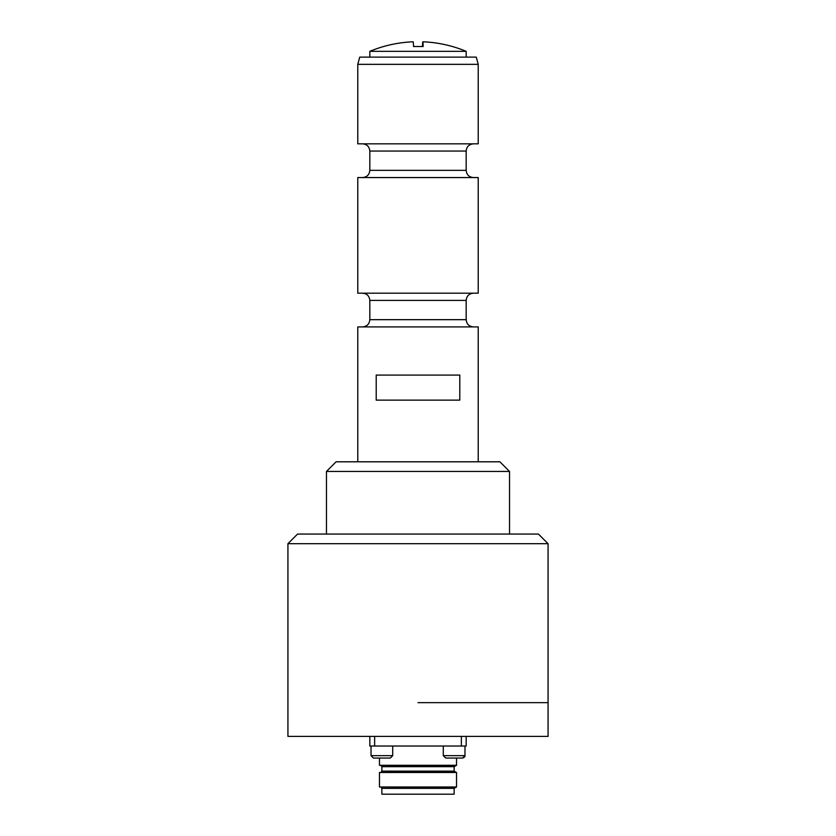 <?xml version="1.0" encoding="UTF-8"?>
<svg xmlns="http://www.w3.org/2000/svg" width="836" height="836" viewBox="0 0 836 836"><rect width="100%" height="100%" fill="white"/><g stroke="black" fill="none" stroke-linecap="round" stroke-linejoin="round"><path stroke-width="1.25" d="M418 702.668L548.071 702.668L418 702.668M418 543.693L548.071 543.693L548.071 736.391L287.929 736.391L287.929 543.693L418 543.693M287.929 543.693L297.564 534.058L538.436 534.058L548.071 543.693M369.825 736.391L369.825 746.025L461.357 746.025L461.357 736.391M461.357 746.025L466.174 746.025L466.174 736.391M374.643 746.025L374.643 736.391M456.54 758.064L456.54 765.295L379.46 765.295L379.46 758.064M454.847 772.067L379.46 772.516L456.54 772.516L454.136 771.137L454.136 766.675L456.54 765.295M456.54 772.516L456.54 786.969L379.46 786.969L379.46 772.516M454.136 788.358L381.864 788.358L381.864 794.2L454.136 794.2L454.136 788.358L456.54 786.969M445.818 758.064L443.289 755.66L464.973 755.66L462.559 758.064L445.818 758.064M455.045 758.064L449.841 758.064M373.556 758.064L376.66 758.064L373.441 758.064L371.027 755.66L392.711 755.66L390.297 758.064L373.556 758.064M387.078 758.064L377.579 758.064M464.973 755.66L464.973 746.025L464.973 755.66C465.297 756.528 464.492 757.332 462.559 758.064L459.34 758.064M326.468 534.058L326.468 471.431L509.532 471.431L509.532 534.058M326.468 471.431L336.103 461.796L499.897 461.796L509.532 471.431M369.825 51.341L466.174 51.341A125.254 125.254 0 0 0 422.817 41.8A125.16 1.244 90 0 1 423.152 46.523L413.517 46.523A125.16 1.244 -90 0 0 413.183 41.8A125.254 125.254 0 0 0 369.825 51.341L369.825 57.12M422.483 46.523A125.16 1.244 90 0 1 422.817 41.8M459.79 375.082L376.21 375.082L376.21 400.13L459.79 400.13L459.79 375.082M357.777 461.796L357.777 326.907L478.223 326.907L478.223 461.796M369.825 319.676L466.174 319.676L466.174 300.406L369.825 300.406L369.825 319.676C369.397 324.065 366.983 326.479 362.594 326.907M466.174 300.406C466.603 296.017 469.017 293.614 473.406 293.185M478.223 293.185L357.777 293.185L357.777 177.556L478.223 177.556L478.223 293.185M369.825 170.335L466.174 170.335L466.174 151.065L369.825 151.065L369.825 170.335C369.397 174.724 366.983 177.127 362.594 177.556M466.174 151.065C466.603 146.676 469.017 144.262 473.406 143.834M478.223 64.351L478.223 143.834L357.777 143.834L357.777 64.351L359.72 57.12L476.28 57.12L478.223 64.351L357.777 64.351M454.847 765.745L379.46 765.295M454.136 766.675L381.864 766.675L381.864 771.137L381.153 772.067M454.136 771.137L381.864 771.137M454.847 787.428L379.46 786.969M381.153 765.745L381.864 766.675M381.153 787.428L381.864 788.358M443.289 746.025L443.289 755.66M371.027 746.025L371.027 755.66M392.711 746.025L392.711 755.66M466.174 57.12L466.174 51.341M466.174 319.676C466.603 324.065 469.006 326.479 473.406 326.907M369.825 300.406C369.397 296.017 366.994 293.614 362.594 293.185M466.174 170.335C466.603 174.724 469.017 177.127 473.406 177.556M369.825 151.065C369.397 146.676 366.983 144.262 362.594 143.834"/></g></svg>
